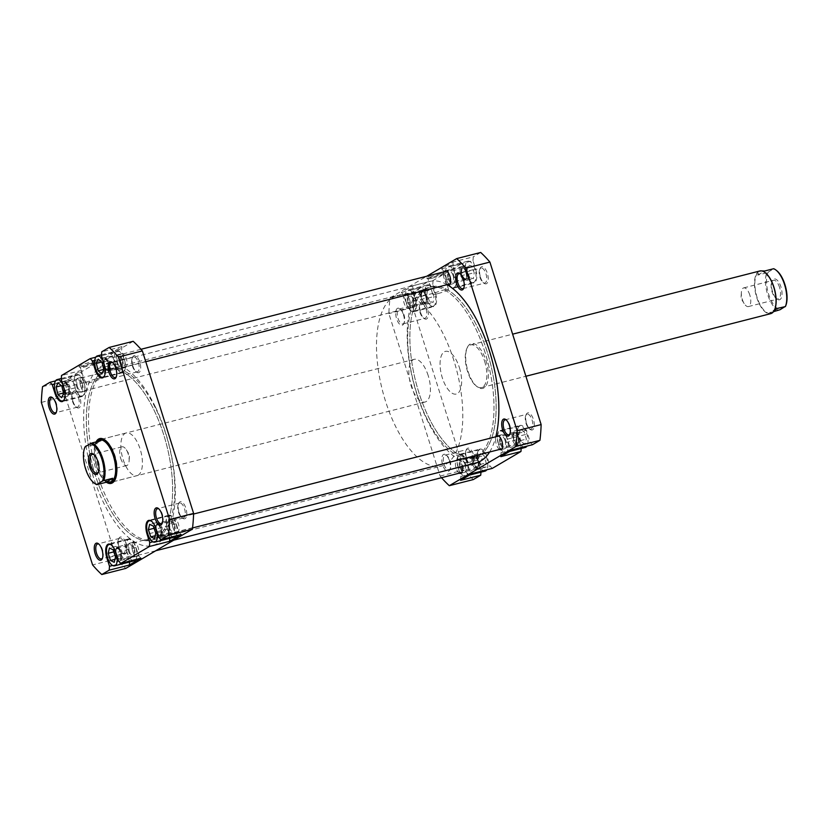 <?xml version="1.0" encoding="UTF-8"?>
<svg xmlns="http://www.w3.org/2000/svg" width="827" height="827" viewBox="0 0 827 827"><rect width="100%" height="100%" fill="white"/><g stroke="black" fill="none" stroke-linecap="round" stroke-linejoin="round"><path stroke-width="0.62" stroke-dasharray="4.13 3.1" d="M161.565 533.26A5.841 2.543 -104.3 0 0 159.869 525.827A5.841 2.543 -104.3 0 0 156.324 525.114A5.841 2.543 -104.3 0 0 156.014 526.241A5.841 2.543 -104.3 0 0 158.856 535.007A5.841 2.543 -104.3 0 0 161.565 533.26M156.313 525.61A6.606 2.884 75.7 0 1 156.675 524.328A6.606 2.884 75.7 0 1 157.823 523.181A6.606 2.884 75.7 0 1 161.399 526.448A6.606 2.884 75.7 0 1 162.599 533.56A6.606 2.884 75.7 0 1 161.089 535.989A6.606 2.884 75.7 0 1 159.528 535.524A6.606 2.884 75.7 0 1 156.313 525.61M513.143 434.95A5.841 2.543 75.7 0 1 515.852 433.203A5.841 2.543 75.7 0 1 518.694 441.969A5.841 2.543 75.7 0 1 518.374 443.096A5.841 2.543 75.7 0 1 514.828 442.383A5.841 2.543 75.7 0 1 513.143 434.95M518.384 442.6A6.606 2.884 -104.3 0 0 515.169 432.686A6.606 2.884 -104.3 0 0 513.608 432.232A6.606 2.884 -104.3 0 0 512.099 434.661A6.606 2.884 -104.3 0 0 513.298 441.763A6.606 2.884 -104.3 0 0 516.875 445.029A6.606 2.884 -104.3 0 0 518.033 443.882A6.606 2.884 -104.3 0 0 518.384 442.6M778.548 310.383A21.75 9.5 75.7 0 1 767.652 294.526A21.75 9.5 75.7 0 1 766.701 272.817L768.18 272.166A20.985 9.159 -104.3 0 0 768.624 294.174A20.985 9.159 -104.3 0 0 780.026 309.732M459.409 367.653A22.029 9.614 75.7 0 1 456.308 394.045A22.029 9.614 75.7 0 1 442.29 377.743A22.029 9.614 75.7 0 1 445.391 351.361A22.029 9.614 75.7 0 1 459.409 367.653A22.029 9.614 -104.3 0 0 445.391 351.361A22.029 9.614 -104.3 0 0 442.29 377.743A22.029 9.614 -104.3 0 0 456.308 394.045A22.029 9.614 -104.3 0 0 459.409 367.653M759.796 270.987A22.029 9.614 -104.3 0 0 756.695 297.369A22.029 9.614 -104.3 0 0 770.712 313.66M765.13 272.6A21.75 9.5 -104.3 0 0 760.106 271.184A21.75 9.5 -104.3 0 0 759 271.649L761.688 270.925M766.701 272.817L757.78 275.091L759 271.649A21.75 9.5 -104.3 0 0 757.046 297.244A21.75 9.5 -104.3 0 0 770.888 313.34A21.75 9.5 -104.3 0 0 771.994 312.875A21.75 9.5 -104.3 0 0 774.61 309.691M772.604 291.838A10.741 4.683 75.7 0 1 772.253 280.849A10.741 4.683 75.7 0 1 780.946 286.917A10.741 4.683 75.7 0 1 781.525 297.348A10.741 4.683 75.7 0 1 776.894 299.043A10.741 4.683 75.7 0 1 772.604 291.838M779.561 287.414A9.635 4.207 -104.3 0 0 773.431 280.291A9.635 4.207 -104.3 0 0 771.756 281.966A9.635 4.207 -104.3 0 0 772.077 291.828A9.635 4.207 -104.3 0 0 775.922 298.289A9.635 4.207 -104.3 0 0 778.207 298.96A9.635 4.207 -104.3 0 0 779.561 287.414M749.8 295.022A9.635 4.207 -104.3 0 0 743.669 287.899A9.635 4.207 -104.3 0 0 741.354 292.562A9.635 4.207 -104.3 0 0 742.315 299.436A9.635 4.207 -104.3 0 0 744.176 303.581A9.635 4.207 -104.3 0 0 748.445 306.569A9.635 4.207 -104.3 0 0 749.8 295.022M94.64 483.392A21.75 9.5 75.7 0 1 85.936 468.806A21.75 9.5 75.7 0 1 84.985 447.087L93.916 444.802L100.873 440.708M428.2 375.634A22.029 9.614 -104.3 0 0 414.193 359.332A22.029 9.614 -104.3 0 0 411.091 385.713A22.029 9.614 -104.3 0 0 425.099 402.015A22.029 9.614 -104.3 0 0 428.2 375.634M97.235 441.411A22.029 9.614 -104.3 0 0 95.953 443.541A22.029 9.614 -104.3 0 0 96.676 466.087A22.029 9.614 -104.3 0 0 105.484 480.869A22.029 9.614 -104.3 0 0 108.802 482.451M485.077 352.54A88.107 38.466 -104.3 0 0 429.027 287.331A88.107 38.466 -104.3 0 0 416.622 392.856A88.107 38.466 -104.3 0 0 472.672 458.065A88.107 38.466 -104.3 0 0 485.077 352.54A88.107 38.466 -104.3 0 0 429.027 287.331A88.107 38.466 -104.3 0 0 416.622 392.856A88.107 38.466 -104.3 0 0 472.672 458.065A88.107 38.466 -104.3 0 0 485.077 352.54M453.878 360.51A88.107 38.466 -104.3 0 0 397.828 295.311A88.107 38.466 -104.3 0 0 385.413 400.837A88.107 38.466 -104.3 0 0 441.473 466.035A88.107 38.466 -104.3 0 0 453.878 360.51M99.529 440.057A21.75 9.5 -104.3 0 0 98.496 440.502A21.75 9.5 -104.3 0 0 95.829 443.82A21.75 9.5 -104.3 0 0 96.552 466.087A21.75 9.5 -104.3 0 0 105.246 480.683A21.75 9.5 -104.3 0 0 110.322 482.203M98.485 471.917A9.635 4.207 -104.3 0 0 98.744 471.411A9.635 4.207 -104.3 0 0 98.423 461.549A9.635 4.207 -104.3 0 0 94.567 455.077A9.635 4.207 -104.3 0 0 94.092 454.757M120.69 458.344A9.635 4.207 -104.3 0 0 126.82 465.477A9.635 4.207 -104.3 0 0 129.136 460.804A9.635 4.207 -104.3 0 0 128.185 453.94A9.635 4.207 -104.3 0 0 126.324 449.795A9.635 4.207 -104.3 0 0 122.055 446.807A9.635 4.207 -104.3 0 0 120.69 458.344M93.916 444.802L96.862 441.732M768.18 272.166L773.658 268.713M776.543 270.501A20.985 9.159 -104.3 0 0 773.524 269.023M757.78 275.091L764.727 270.998M776.574 308.574L769.627 312.668L773.627 311.645M773.255 311.965L771.033 313.299L769.627 312.668M525.362 447.407A11.009 4.807 75.7 0 1 518.353 439.261A11.009 4.807 75.7 0 1 519.904 426.07A11.009 4.807 75.7 0 1 526.913 434.216A11.009 4.807 75.7 0 1 526.954 446.115M498.681 444.295A11.009 4.807 75.7 0 1 500.232 431.105A11.009 4.807 75.7 0 1 507.23 439.251A11.009 4.807 75.7 0 1 505.679 452.441A11.009 4.807 75.7 0 1 498.681 444.295M485.139 471.101A11.009 4.807 75.7 0 1 478.14 462.955A11.009 4.807 75.7 0 1 479.691 449.764A11.009 4.807 75.7 0 1 486.69 457.91A11.009 4.807 75.7 0 1 486.731 469.808M458.458 467.979A11.009 4.807 75.7 0 1 460.008 454.788A11.009 4.807 75.7 0 1 467.017 462.944A11.009 4.807 75.7 0 1 465.467 476.135A11.009 4.807 75.7 0 1 458.458 467.979M426.143 298.051A11.009 4.807 75.7 0 1 427.693 284.86A11.009 4.807 75.7 0 1 434.702 293.006A11.009 4.807 75.7 0 1 433.152 306.197A11.009 4.807 75.7 0 1 426.143 298.051M406.46 303.075A11.009 4.807 75.7 0 1 408.011 289.884A11.009 4.807 75.7 0 1 415.02 298.04A11.009 4.807 75.7 0 1 413.469 311.231A11.009 4.807 75.7 0 1 406.46 303.075M466.366 274.357A11.009 4.807 75.7 0 1 467.917 261.167A11.009 4.807 75.7 0 1 474.925 269.313A11.009 4.807 75.7 0 1 473.375 282.503A11.009 4.807 75.7 0 1 466.366 274.357M446.683 279.392A11.009 4.807 75.7 0 1 448.234 266.201A11.009 4.807 75.7 0 1 455.243 274.347A11.009 4.807 75.7 0 1 453.692 287.538A11.009 4.807 75.7 0 1 446.683 279.392M480.497 277.324A8.808 3.846 -104.3 0 0 484.022 283.237A8.808 3.846 -104.3 0 0 487.816 281.852A8.808 3.846 -104.3 0 0 487.351 273.292A8.808 3.846 -104.3 0 0 480.208 268.31A8.808 3.846 -104.3 0 0 480.497 277.324M485.956 273.789A7.712 3.37 75.7 0 1 484.87 283.03A7.712 3.37 75.7 0 1 483.051 282.493A7.712 3.37 75.7 0 1 479.97 277.324A7.712 3.37 75.7 0 1 479.712 269.426A7.712 3.37 75.7 0 1 481.056 268.093A7.712 3.37 75.7 0 1 485.956 273.789M420.602 312.606A8.808 3.846 -104.3 0 0 424.127 318.519A8.808 3.846 -104.3 0 0 427.921 317.134A8.808 3.846 -104.3 0 0 427.445 308.574A8.808 3.846 -104.3 0 0 420.302 303.592A8.808 3.846 -104.3 0 0 420.602 312.606M426.06 309.081A7.712 3.37 75.7 0 1 424.975 318.312A7.712 3.37 75.7 0 1 423.145 317.775A7.712 3.37 75.7 0 1 420.064 312.606A7.712 3.37 75.7 0 1 419.806 304.718A7.712 3.37 75.7 0 1 421.15 303.375A7.712 3.37 75.7 0 1 426.06 309.081M466.666 458.727A8.808 3.846 -104.3 0 0 470.191 464.64A8.808 3.846 -104.3 0 0 473.985 463.244A8.808 3.846 -104.3 0 0 473.52 454.695A8.808 3.846 -104.3 0 0 466.376 449.712A8.808 3.846 -104.3 0 0 466.666 458.727M472.124 455.191A7.712 3.37 75.7 0 1 471.039 464.423A7.712 3.37 75.7 0 1 469.219 463.895A7.712 3.37 75.7 0 1 466.139 458.716A7.712 3.37 75.7 0 1 465.88 450.829A7.712 3.37 75.7 0 1 467.224 449.485A7.712 3.37 75.7 0 1 472.124 455.191M526.572 423.445A8.808 3.846 -104.3 0 0 530.097 429.358A8.808 3.846 -104.3 0 0 533.891 427.962A8.808 3.846 -104.3 0 0 533.415 419.413A8.808 3.846 -104.3 0 0 526.282 414.42A8.808 3.846 -104.3 0 0 526.572 423.445M532.03 419.909A7.712 3.37 75.7 0 1 530.944 429.141A7.712 3.37 75.7 0 1 529.125 428.613A7.712 3.37 75.7 0 1 526.044 423.434A7.712 3.37 75.7 0 1 525.786 415.547A7.712 3.37 75.7 0 1 527.13 414.203A7.712 3.37 75.7 0 1 532.03 419.909M463.875 287.827A7.712 3.37 -104.3 0 0 464.133 287.331A7.712 3.37 -104.3 0 0 463.875 279.433A7.712 3.37 -104.3 0 0 460.794 274.264A7.712 3.37 -104.3 0 0 460.329 273.964M403.442 314.715A8.808 3.846 75.7 0 1 403.741 323.729A8.808 3.846 75.7 0 1 396.598 318.746A8.808 3.846 75.7 0 1 396.123 310.197A8.808 3.846 75.7 0 1 399.917 308.802A8.808 3.846 75.7 0 1 403.442 314.715M397.983 318.25A7.712 3.37 -104.3 0 0 402.894 323.957A7.712 3.37 -104.3 0 0 404.238 322.613A7.712 3.37 -104.3 0 0 403.979 314.725A7.712 3.37 -104.3 0 0 400.899 309.546A7.712 3.37 -104.3 0 0 399.069 309.019A7.712 3.37 -104.3 0 0 397.983 318.25M509.939 433.937A7.712 3.37 -104.3 0 0 510.207 433.441A7.712 3.37 -104.3 0 0 509.949 425.554A7.712 3.37 -104.3 0 0 506.868 420.385A7.712 3.37 -104.3 0 0 506.393 420.075M449.516 460.825A8.808 3.846 75.7 0 1 449.805 469.85A8.808 3.846 75.7 0 1 442.672 464.867A8.808 3.846 75.7 0 1 442.197 456.308A8.808 3.846 75.7 0 1 445.991 454.922A8.808 3.846 75.7 0 1 449.516 460.825M444.058 464.36A7.712 3.37 -104.3 0 0 448.958 470.067A7.712 3.37 -104.3 0 0 450.301 468.723A7.712 3.37 -104.3 0 0 450.043 460.835A7.712 3.37 -104.3 0 0 446.962 455.667A7.712 3.37 -104.3 0 0 445.143 455.129A7.712 3.37 -104.3 0 0 444.058 464.36M468.02 371.302A23.125 10.1 -104.3 0 0 477.272 386.819A23.125 10.1 -104.3 0 0 487.237 383.17A23.125 10.1 -104.3 0 0 485.997 360.717A23.125 10.1 -104.3 0 0 467.255 347.629A23.125 10.1 -104.3 0 0 468.02 371.302M484.601 361.213A22.029 9.614 75.7 0 1 481.5 387.594A22.029 9.614 75.7 0 1 476.3 386.075A22.029 9.614 75.7 0 1 467.493 371.292A22.029 9.614 75.7 0 1 466.759 348.746A22.029 9.614 75.7 0 1 470.594 344.911A22.029 9.614 75.7 0 1 484.601 361.213M439.013 273.013A9.335 1.054 162.5 0 0 429.999 275.949A9.335 1.054 162.5 0 0 426.587 278.048A9.335 1.054 162.5 0 0 431.766 277.283A9.335 1.054 162.5 0 0 444.275 272.476A9.335 1.054 162.5 0 0 439.013 273.013M432.521 278.079A8.229 0.93 -17.5 0 1 427.952 278.751A8.229 0.93 -17.5 0 1 427.869 278.668A8.229 0.93 -17.5 0 1 438.92 274.306A8.229 0.93 -17.5 0 1 443.572 273.716A8.229 0.93 -17.5 0 1 443.551 273.83A8.229 0.93 -17.5 0 1 432.521 278.079M437.462 293.73A8.229 0.93 -17.5 0 1 432.8 294.319A8.229 0.93 -17.5 0 1 443.851 289.967A8.229 0.93 -17.5 0 1 448.513 289.367A8.229 0.93 -17.5 0 1 437.462 293.73M487.237 351.982A88.107 38.466 -104.3 0 0 431.187 286.783A88.107 38.466 -104.3 0 0 418.782 392.308A88.107 38.466 -104.3 0 0 474.832 457.507A88.107 38.466 -104.3 0 0 487.237 351.982M407.959 302.196A7.164 3.122 -104.3 0 0 412.518 307.499A7.164 3.122 -104.3 0 0 413.521 298.919A7.164 3.122 -104.3 0 0 408.972 293.626A7.164 3.122 -104.3 0 0 407.959 302.196M409.685 299.901A7.164 3.122 75.7 0 1 408.672 308.481A7.164 3.122 75.7 0 1 404.124 303.178A7.164 3.122 75.7 0 1 405.127 294.608A7.164 3.122 75.7 0 1 409.685 299.901M448.182 278.503A7.164 3.122 -104.3 0 0 452.731 283.806A7.164 3.122 -104.3 0 0 453.744 275.226A7.164 3.122 -104.3 0 0 449.185 269.933A7.164 3.122 -104.3 0 0 448.182 278.503M447.593 284.55A7.164 3.122 75.7 0 1 444.337 279.485A7.164 3.122 75.7 0 1 444.316 271.742M500.17 443.406A7.164 3.122 -104.3 0 0 504.728 448.71A7.164 3.122 -104.3 0 0 505.731 440.129A7.164 3.122 -104.3 0 0 501.183 434.837A7.164 3.122 -104.3 0 0 500.17 443.406M499.591 449.454A7.164 3.122 75.7 0 1 496.334 444.388A7.164 3.122 75.7 0 1 496.314 436.646M459.957 467.1A7.164 3.122 -104.3 0 0 464.505 472.393A7.164 3.122 -104.3 0 0 465.518 463.823A7.164 3.122 -104.3 0 0 460.959 458.52A7.164 3.122 -104.3 0 0 459.957 467.1M459.367 473.147A7.164 3.122 75.7 0 1 456.111 468.082A7.164 3.122 75.7 0 1 457.124 459.502A7.164 3.122 75.7 0 1 461.673 464.805A7.164 3.122 75.7 0 1 462.097 466.449M453.103 275.608A5.51 2.409 75.7 0 1 452.328 282.203A5.51 2.409 75.7 0 1 448.823 278.13A5.51 2.409 75.7 0 1 449.599 271.535A5.51 2.409 75.7 0 1 453.103 275.608M466.542 272.176A5.51 2.409 75.7 0 1 465.766 278.771A5.51 2.409 75.7 0 1 462.262 274.688A5.51 2.409 75.7 0 1 463.037 268.093A5.51 2.409 75.7 0 1 466.542 272.176M412.88 299.302A5.51 2.409 75.7 0 1 412.104 305.897A5.51 2.409 75.7 0 1 408.6 301.824A5.51 2.409 75.7 0 1 409.375 295.229A5.51 2.409 75.7 0 1 412.88 299.302M426.318 295.859A5.51 2.409 75.7 0 1 425.543 302.455A5.51 2.409 75.7 0 1 422.039 298.382A5.51 2.409 75.7 0 1 422.814 291.786A5.51 2.409 75.7 0 1 426.318 295.859M464.877 464.205A5.51 2.409 75.7 0 1 464.102 470.801A5.51 2.409 75.7 0 1 460.598 466.717A5.51 2.409 75.7 0 1 461.373 460.122A5.51 2.409 75.7 0 1 464.877 464.205M478.316 460.763A5.51 2.409 75.7 0 1 477.541 467.358A5.51 2.409 75.7 0 1 474.036 463.285A5.51 2.409 75.7 0 1 474.812 456.69A5.51 2.409 75.7 0 1 478.316 460.763M505.09 440.512A5.51 2.409 75.7 0 1 504.315 447.107A5.51 2.409 75.7 0 1 500.811 443.034A5.51 2.409 75.7 0 1 501.586 436.439A5.51 2.409 75.7 0 1 505.09 440.512M518.539 437.07A5.51 2.409 75.7 0 1 517.764 443.675A5.51 2.409 75.7 0 1 514.26 439.592A5.51 2.409 75.7 0 1 515.035 432.997A5.51 2.409 75.7 0 1 518.539 437.07M500.8 456.649L501.09 452.762L498.464 444.419A11.568 5.045 75.7 0 1 500.087 430.567A11.568 5.045 75.7 0 1 507.447 439.127L510.083 447.469L512.347 449.847M460.577 480.342L460.877 476.455L458.241 468.103A11.568 5.045 75.7 0 1 459.874 454.261A11.568 5.045 75.7 0 1 467.224 462.81L469.86 471.163L472.134 473.54M415.237 297.916A11.568 5.045 75.7 0 1 413.603 311.758A11.568 5.045 75.7 0 1 406.243 303.209L403.617 294.857L401.343 292.479L412.9 285.677L412.601 289.564L415.237 297.916L435.395 292.758A11.568 5.045 75.7 0 1 433.762 306.61A11.568 5.045 75.7 0 1 426.412 298.051L423.775 289.698L403.617 294.857M455.45 274.223A11.568 5.045 75.7 0 1 453.827 288.075A11.568 5.045 75.7 0 1 446.466 279.516L443.841 271.163L441.566 268.796L453.113 261.983L452.824 265.87L455.45 274.223L475.618 269.064A11.568 5.045 75.7 0 1 473.985 282.917A11.568 5.045 75.7 0 1 466.624 274.357L463.999 266.015L443.841 271.163M532.516 444.699L530.241 442.321L510.083 447.469M501.09 452.762L521.258 447.614L518.622 439.261A11.568 5.045 75.7 0 1 520.255 425.409A11.568 5.045 75.7 0 1 527.605 433.968L530.241 442.321M521.258 447.614L521.186 448.482M492.292 468.382L490.018 466.014L469.86 471.163M460.877 476.455L481.035 471.307L478.399 462.955A11.568 5.045 75.7 0 1 480.032 449.102A11.568 5.045 75.7 0 1 487.392 457.662L490.018 466.014M481.035 471.307L480.973 472.165M473.313 479.567A131.059 57.208 75.7 0 1 464.123 469.943L412.88 307.437A131.059 57.208 75.7 0 1 414.079 291.704L421.501 287.331L423.775 289.698M412.601 289.564L432.759 284.405L435.395 292.758M432.759 284.405L433.059 280.518L412.9 285.677M441.566 268.796L461.724 263.637L433.059 280.518M461.724 263.637L463.999 266.015M452.824 265.87L472.982 260.722L475.618 269.064M472.982 260.722L473.282 256.835L453.113 261.983M480.704 252.462L473.282 256.835M441.515 477.706A131.059 57.208 75.7 0 1 440.119 476.083L388.876 313.578A131.059 57.208 75.7 0 1 390.075 297.834L426.753 276.239M401.343 292.479L421.501 287.331M390.075 297.834L414.079 291.704M440.119 476.083L464.123 469.943M412.88 307.437L388.876 313.578M469.808 277.789L467.069 270.956L467.896 265.002L471.473 265.88L474.212 272.724L473.385 278.678L469.808 277.789L463.575 279.392L460.825 272.548L467.069 270.956M429.533 301.4L426.825 294.515L427.724 288.644L431.312 289.646L434.01 296.542L433.121 302.413L429.533 301.4L423.29 303.002L420.592 296.118L426.825 294.515M480.818 465.281L478.688 457.962L480.291 453.124L484.012 455.584L486.142 462.893L484.539 467.741L480.818 465.281L474.574 466.873L472.444 459.564L478.688 457.962M521.082 441.67L518.911 434.382L520.462 429.451L524.184 431.808L526.354 439.096L524.804 444.027L521.082 441.67L514.849 443.262L512.668 435.974L518.911 434.382M460.825 272.548L461.662 266.594L465.229 267.472L467.979 274.316L467.141 280.27L463.575 279.392M467.141 280.27L473.385 278.678M467.979 274.316L474.212 272.724M465.229 267.472L471.473 265.88M461.662 266.594L467.896 265.002M420.592 296.118L421.481 290.236L425.078 291.249L427.776 298.133L426.877 304.016L423.29 303.002M426.877 304.016L433.121 302.413M427.776 298.133L434.01 296.542M425.078 291.249L431.312 289.646M421.481 290.236L427.724 288.644M472.444 459.564L474.047 454.716L477.779 457.176L479.898 464.485L478.295 469.333L474.574 466.873M478.295 469.333L484.539 467.741M479.898 464.485L486.142 462.893M477.779 457.176L484.012 455.584M474.047 454.716L480.291 453.124M512.668 435.974L514.218 431.043L517.95 433.4L520.121 440.698L518.57 445.619L514.849 443.262M518.57 445.619L524.804 444.027M520.121 440.698L526.354 439.096M517.95 433.4L524.184 431.808M514.218 431.043L520.462 429.451M428.686 417.325A88.107 38.466 -104.3 0 0 474.832 457.507A88.107 38.466 -104.3 0 0 477.324 326.965A88.107 38.466 -104.3 0 0 431.187 286.783A88.107 38.466 -104.3 0 0 428.686 417.325M105.163 500.035A88.107 38.466 -104.3 0 0 151.3 540.217A88.107 38.466 -104.3 0 0 153.801 409.675A88.107 38.466 -104.3 0 0 107.655 369.493A88.107 38.466 -104.3 0 0 105.163 500.035M155.321 406.843A93.616 40.864 -104.3 0 0 106.29 364.149A93.616 40.864 -104.3 0 0 103.644 502.857A93.616 40.864 -104.3 0 0 152.664 545.551A93.616 40.864 -104.3 0 0 155.321 406.843M447.097 284.674A93.616 40.864 -104.3 0 0 429.823 281.449A93.616 40.864 -104.3 0 0 427.166 420.157A93.616 40.864 -104.3 0 0 476.197 462.851M489.625 451.997A93.616 40.864 -104.3 0 0 495.818 436.78M116.948 556.106A11.009 4.807 -104.3 0 0 116.121 552.643A11.009 4.807 -104.3 0 0 111.48 545.076M135.845 559.507A11.009 4.807 -104.3 0 0 135.804 547.608A11.009 4.807 -104.3 0 0 128.795 539.462A11.009 4.807 -104.3 0 0 127.244 552.653A11.009 4.807 -104.3 0 0 134.253 560.799M157.171 532.412A11.009 4.807 -104.3 0 0 156.344 528.949A11.009 4.807 -104.3 0 0 151.703 521.392M176.068 535.813A11.009 4.807 -104.3 0 0 176.027 523.925A11.009 4.807 -104.3 0 0 169.018 515.769A11.009 4.807 -104.3 0 0 167.468 528.96A11.009 4.807 -104.3 0 0 174.476 537.116M104.595 375.592A11.009 4.807 -104.3 0 0 104.347 364.045A11.009 4.807 -104.3 0 0 103.075 360.851M124.029 359.021A11.009 4.807 -104.3 0 0 117.02 350.865A11.009 4.807 -104.3 0 0 115.47 364.056A11.009 4.807 -104.3 0 0 122.479 372.212A11.009 4.807 -104.3 0 0 124.029 359.021M64.372 399.286A11.009 4.807 -104.3 0 0 64.134 387.739A11.009 4.807 -104.3 0 0 62.852 384.545M83.806 382.705A11.009 4.807 -104.3 0 0 76.808 374.559A11.009 4.807 -104.3 0 0 75.257 387.749A11.009 4.807 -104.3 0 0 82.255 395.895A11.009 4.807 -104.3 0 0 83.806 382.705M56.443 411.949A7.712 3.37 -104.3 0 0 56.701 411.453A7.712 3.37 -104.3 0 0 56.443 403.566A7.712 3.37 -104.3 0 0 53.362 398.387A7.712 3.37 -104.3 0 0 52.897 398.087M116.338 376.667A7.712 3.37 -104.3 0 0 116.607 376.171A7.712 3.37 -104.3 0 0 116.349 368.284A7.712 3.37 -104.3 0 0 113.268 363.105A7.712 3.37 -104.3 0 0 112.792 362.805M162.412 522.778A7.712 3.37 -104.3 0 0 162.681 522.282A7.712 3.37 -104.3 0 0 162.423 514.394A7.712 3.37 -104.3 0 0 159.332 509.225A7.712 3.37 -104.3 0 0 158.867 508.915M102.507 558.06A7.712 3.37 -104.3 0 0 102.775 557.574A7.712 3.37 -104.3 0 0 102.517 549.676A7.712 3.37 -104.3 0 0 99.436 544.507A7.712 3.37 -104.3 0 0 98.961 544.197M73.065 401.457A8.808 3.846 -104.3 0 0 76.591 407.36A8.808 3.846 -104.3 0 0 80.384 405.974A8.808 3.846 -104.3 0 0 79.919 397.425A8.808 3.846 -104.3 0 0 72.776 392.432A8.808 3.846 -104.3 0 0 73.065 401.457M78.524 397.921A7.712 3.37 75.7 0 1 77.438 407.153A7.712 3.37 75.7 0 1 75.619 406.615A7.712 3.37 75.7 0 1 72.538 401.446A7.712 3.37 75.7 0 1 72.28 393.559A7.712 3.37 75.7 0 1 73.624 392.215A7.712 3.37 75.7 0 1 78.524 397.921M132.971 366.175A8.808 3.846 -104.3 0 0 136.496 372.078A8.808 3.846 -104.3 0 0 140.29 370.692A8.808 3.846 -104.3 0 0 139.815 362.133A8.808 3.846 -104.3 0 0 132.682 357.15A8.808 3.846 -104.3 0 0 132.971 366.175M138.429 362.639A7.712 3.37 75.7 0 1 137.344 371.871A7.712 3.37 75.7 0 1 135.525 371.333A7.712 3.37 75.7 0 1 132.444 366.165A7.712 3.37 75.7 0 1 132.186 358.277A7.712 3.37 75.7 0 1 133.529 356.933A7.712 3.37 75.7 0 1 138.429 362.639M119.14 547.567A8.808 3.846 -104.3 0 0 122.665 553.48A8.808 3.846 -104.3 0 0 126.459 552.085A8.808 3.846 -104.3 0 0 125.983 543.535A8.808 3.846 -104.3 0 0 118.85 538.553A8.808 3.846 -104.3 0 0 119.14 547.567M124.598 544.032A7.712 3.37 75.7 0 1 123.512 553.263A7.712 3.37 75.7 0 1 121.693 552.736A7.712 3.37 75.7 0 1 118.602 547.567A7.712 3.37 75.7 0 1 118.354 539.669A7.712 3.37 75.7 0 1 119.698 538.325A7.712 3.37 75.7 0 1 124.598 544.032M179.045 512.285A8.808 3.846 -104.3 0 0 182.571 518.198A8.808 3.846 -104.3 0 0 186.364 516.803A8.808 3.846 -104.3 0 0 185.889 508.254A8.808 3.846 -104.3 0 0 178.746 503.271A8.808 3.846 -104.3 0 0 179.045 512.285M184.504 508.75A7.712 3.37 75.7 0 1 183.418 517.981A7.712 3.37 75.7 0 1 181.589 517.454A7.712 3.37 75.7 0 1 178.508 512.275A7.712 3.37 75.7 0 1 178.25 504.387A7.712 3.37 75.7 0 1 179.593 503.043A7.712 3.37 75.7 0 1 184.504 508.75M106.704 482.451A23.125 10.1 75.7 0 1 96.49 466.283A23.125 10.1 75.7 0 1 96.046 441.938M414.193 359.332L100.987 439.406A22.029 9.614 -104.3 0 0 97.875 465.787A22.029 9.614 -104.3 0 0 111.893 482.089L137.096 475.639A22.029 9.614 75.7 0 1 123.078 459.347A22.029 9.614 75.7 0 1 126.18 432.955A22.029 9.614 75.7 0 1 140.197 449.257A22.029 9.614 75.7 0 1 137.096 475.639M115.47 478.781A22.029 9.614 -104.3 0 0 115.728 478.254A22.029 9.614 -104.3 0 0 114.994 455.708A22.029 9.614 -104.3 0 0 106.187 440.925A22.029 9.614 -104.3 0 0 105.711 440.574M84.24 366.123A9.335 1.054 162.5 0 0 96.738 361.316A9.335 1.054 162.5 0 0 91.487 361.854A9.335 1.054 162.5 0 0 82.473 364.79A9.335 1.054 162.5 0 0 79.051 366.888A9.335 1.054 162.5 0 0 84.24 366.123M91.394 363.146A8.229 0.93 -17.5 0 1 96.046 362.557A8.229 0.93 -17.5 0 1 96.025 362.671A8.229 0.93 -17.5 0 1 84.995 366.919A8.229 0.93 -17.5 0 1 80.426 367.591A8.229 0.93 -17.5 0 1 80.343 367.508A8.229 0.93 -17.5 0 1 91.394 363.146M96.325 378.807A8.229 0.93 -17.5 0 1 100.977 378.218A8.229 0.93 -17.5 0 1 89.926 382.57A8.229 0.93 -17.5 0 1 85.274 383.159A8.229 0.93 -17.5 0 1 96.325 378.807M95.25 475.018A88.107 38.466 75.7 0 1 107.655 369.493A88.107 38.466 75.7 0 1 163.705 434.692A88.107 38.466 75.7 0 1 151.3 540.217A88.107 38.466 75.7 0 1 95.25 475.018M97.41 474.46A88.107 38.466 75.7 0 1 109.815 368.935A88.107 38.466 75.7 0 1 165.865 434.144A88.107 38.466 75.7 0 1 153.46 539.669A88.107 38.466 75.7 0 1 97.41 474.46M122.53 359.9A7.164 3.122 75.7 0 1 121.528 368.48A7.164 3.122 75.7 0 1 116.969 363.177A7.164 3.122 75.7 0 1 117.982 354.607A7.164 3.122 75.7 0 1 122.53 359.9M120.814 362.195A7.164 3.122 -104.3 0 0 125.363 367.498A7.164 3.122 -104.3 0 0 126.376 358.918A7.164 3.122 -104.3 0 0 121.817 353.625A7.164 3.122 -104.3 0 0 120.814 362.195M82.318 383.594A7.164 3.122 75.7 0 1 81.304 392.163A7.164 3.122 75.7 0 1 76.746 386.871A7.164 3.122 75.7 0 1 77.759 378.29A7.164 3.122 75.7 0 1 82.318 383.594M80.591 385.889A7.164 3.122 -104.3 0 0 85.15 391.181A7.164 3.122 -104.3 0 0 86.153 382.612A7.164 3.122 -104.3 0 0 81.594 377.308A7.164 3.122 -104.3 0 0 80.591 385.889M134.305 548.497A7.164 3.122 75.7 0 1 133.302 557.067A7.164 3.122 75.7 0 1 128.743 551.774A7.164 3.122 75.7 0 1 129.756 543.194A7.164 3.122 75.7 0 1 134.305 548.497M132.589 550.792A7.164 3.122 -104.3 0 0 137.137 556.085A7.164 3.122 -104.3 0 0 138.15 547.515A7.164 3.122 -104.3 0 0 133.592 542.212A7.164 3.122 -104.3 0 0 132.589 550.792M174.528 524.804A7.164 3.122 75.7 0 1 173.515 533.374A7.164 3.122 75.7 0 1 168.966 528.081A7.164 3.122 75.7 0 1 169.969 519.501A7.164 3.122 75.7 0 1 174.528 524.804M172.802 527.099A7.164 3.122 -104.3 0 0 177.36 532.392A7.164 3.122 -104.3 0 0 178.363 523.822A7.164 3.122 -104.3 0 0 173.815 518.519A7.164 3.122 -104.3 0 0 172.802 527.099M77.397 386.488A5.51 2.409 -104.3 0 0 80.891 390.561A5.51 2.409 -104.3 0 0 81.666 383.966A5.51 2.409 -104.3 0 0 78.172 379.893A5.51 2.409 -104.3 0 0 77.397 386.488M63.948 389.93A5.51 2.409 -104.3 0 0 67.452 394.003A5.51 2.409 -104.3 0 0 68.227 387.408A5.51 2.409 -104.3 0 0 64.723 383.325A5.51 2.409 -104.3 0 0 63.948 389.93M117.61 362.795A5.51 2.409 -104.3 0 0 121.114 366.878A5.51 2.409 -104.3 0 0 121.889 360.283A5.51 2.409 -104.3 0 0 118.385 356.199A5.51 2.409 -104.3 0 0 117.61 362.795M104.171 366.237A5.51 2.409 -104.3 0 0 107.675 370.31A5.51 2.409 -104.3 0 0 108.451 363.715A5.51 2.409 -104.3 0 0 104.946 359.642A5.51 2.409 -104.3 0 0 104.171 366.237M169.607 527.698A5.51 2.409 -104.3 0 0 173.112 531.771A5.51 2.409 -104.3 0 0 173.887 525.176A5.51 2.409 -104.3 0 0 170.383 521.103A5.51 2.409 -104.3 0 0 169.607 527.698M156.169 531.141A5.51 2.409 -104.3 0 0 159.673 535.214A5.51 2.409 -104.3 0 0 160.448 528.618A5.51 2.409 -104.3 0 0 156.944 524.545A5.51 2.409 -104.3 0 0 156.169 531.141M129.384 551.392A5.51 2.409 -104.3 0 0 132.889 555.465A5.51 2.409 -104.3 0 0 133.664 548.87A5.51 2.409 -104.3 0 0 130.159 544.797A5.51 2.409 -104.3 0 0 129.384 551.392M115.945 554.824A5.51 2.409 -104.3 0 0 119.45 558.907A5.51 2.409 -104.3 0 0 120.225 552.312A5.51 2.409 -104.3 0 0 116.721 548.229A5.51 2.409 -104.3 0 0 115.945 554.824M140.921 558.204L138.647 555.837L136.021 547.484A11.568 5.045 -104.3 0 0 128.661 538.925A11.568 5.045 -104.3 0 0 127.027 552.777L129.601 561.988M181.144 534.521L178.87 532.143L176.234 523.791A11.568 5.045 -104.3 0 0 168.884 515.242A11.568 5.045 -104.3 0 0 167.25 529.084L169.824 538.305M115.263 364.19A11.568 5.045 -104.3 0 0 122.613 372.739A11.568 5.045 -104.3 0 0 124.246 358.897L121.61 350.545L121.91 346.658L110.353 353.46L112.627 355.837L115.263 364.19L95.818 369.152M75.04 387.873A11.568 5.045 -104.3 0 0 82.4 396.433A11.568 5.045 -104.3 0 0 84.023 382.581L81.387 374.238L81.687 370.351L70.14 377.153L72.404 379.531L75.04 387.873L55.595 392.846M133.178 341.303L66.553 380.544A131.059 57.208 -104.3 0 0 65.354 396.278L116.586 558.794A131.059 57.208 -104.3 0 0 125.787 568.407M121.91 346.658L101.752 351.806M42.549 386.674L66.553 380.544M55.533 380.885L70.14 377.153M81.687 370.351L61.529 375.499M95.756 357.192L110.353 353.46M116.586 558.794L92.593 564.924M41.35 402.418L65.354 396.278M112.627 355.837L94.774 360.396M101.452 355.693L121.61 350.545M72.404 379.531L54.551 384.09M61.229 379.386L81.387 374.238M138.647 555.837L118.488 560.985M112.606 565.492L129.663 561.13M178.87 532.143L158.712 537.302M152.819 541.799L169.886 537.436M68.072 384.514L64.341 381.247L62.356 385.403L64.103 392.825L67.845 396.081L69.83 391.936L68.072 384.514L61.839 386.106M69.83 391.936L63.586 393.528M67.845 396.081L61.601 397.684M64.103 392.825L63.462 392.99M62.356 385.403L61.332 385.661M64.341 381.247L58.097 382.839M108.244 360.717L104.502 357.564L102.569 361.823L104.378 369.235L108.12 372.388L110.053 368.129L108.244 360.717L102 362.309M110.053 368.129L103.809 369.721M108.12 372.388L101.886 373.98M104.378 369.235L103.737 369.4M102.569 361.823L101.69 362.05M104.502 357.564L98.258 359.156M159.559 524.483L155.879 522.747L154.628 528.143L157.058 535.276L160.738 537.012L161.978 531.616L159.559 524.483L153.315 526.075M161.978 531.616L155.745 533.208M160.738 537.012L154.494 538.604M157.058 535.276L155.156 535.762M154.628 528.143L154.07 528.288M155.879 522.747L149.635 524.339M119.388 548.249L115.697 546.399L114.395 551.723L116.783 558.887L120.473 560.727L121.776 555.413L119.388 548.249L113.144 549.841M121.776 555.413L115.532 557.005M120.473 560.727L114.229 562.329M116.783 558.887L114.953 559.352M114.395 551.723L113.816 551.867M115.697 546.399L109.464 548.001M69.344 392.05A5.841 2.543 -104.3 0 0 67.659 384.617A5.841 2.543 -104.3 0 0 64.113 383.904A5.841 2.543 -104.3 0 0 63.793 385.031A5.841 2.543 -104.3 0 0 66.636 393.797A5.841 2.543 -104.3 0 0 69.344 392.05M64.103 384.4A6.606 2.884 75.7 0 1 64.454 383.118A6.606 2.884 75.7 0 1 65.602 381.971A6.606 2.884 75.7 0 1 69.189 385.237A6.606 2.884 75.7 0 1 70.388 392.339A6.606 2.884 75.7 0 1 68.879 394.768A6.606 2.884 75.7 0 1 67.318 394.314A6.606 2.884 75.7 0 1 64.103 384.4M420.922 293.74A5.841 2.543 75.7 0 1 423.631 291.993A5.841 2.543 75.7 0 1 426.474 300.759A5.841 2.543 75.7 0 1 426.163 301.886A5.841 2.543 75.7 0 1 422.618 301.173A5.841 2.543 75.7 0 1 420.922 293.74M426.174 301.39A6.606 2.884 -104.3 0 0 422.959 291.476A6.606 2.884 -104.3 0 0 421.388 291.011A6.606 2.884 -104.3 0 0 419.889 293.44A6.606 2.884 -104.3 0 0 421.088 300.552A6.606 2.884 -104.3 0 0 424.664 303.819A6.606 2.884 -104.3 0 0 425.812 302.672A6.606 2.884 -104.3 0 0 426.174 301.39M109.567 368.366A5.841 2.543 -104.3 0 0 107.882 360.923A5.841 2.543 -104.3 0 0 104.326 360.21A5.841 2.543 -104.3 0 0 104.016 361.347A5.841 2.543 -104.3 0 0 106.859 370.103A5.841 2.543 -104.3 0 0 109.567 368.366M104.326 360.706A6.606 2.884 75.7 0 1 104.678 359.425A6.606 2.884 75.7 0 1 105.825 358.277A6.606 2.884 75.7 0 1 109.412 361.544A6.606 2.884 75.7 0 1 110.601 368.656A6.606 2.884 75.7 0 1 109.102 371.085A6.606 2.884 75.7 0 1 107.541 370.63A6.606 2.884 75.7 0 1 104.326 360.706M461.146 270.047A5.841 2.543 75.7 0 1 463.854 268.299A5.841 2.543 75.7 0 1 466.697 277.066A5.841 2.543 75.7 0 1 466.387 278.192A5.841 2.543 75.7 0 1 462.831 277.479A5.841 2.543 75.7 0 1 461.146 270.047M466.387 277.696A6.606 2.884 -104.3 0 0 463.172 267.783A6.606 2.884 -104.3 0 0 461.611 267.328A6.606 2.884 -104.3 0 0 460.112 269.757A6.606 2.884 -104.3 0 0 461.311 276.869A6.606 2.884 -104.3 0 0 464.888 280.126A6.606 2.884 -104.3 0 0 466.035 278.978A6.606 2.884 -104.3 0 0 466.387 277.696M121.342 556.953A5.841 2.543 -104.3 0 0 119.657 549.521A5.841 2.543 -104.3 0 0 116.1 548.808A5.841 2.543 -104.3 0 0 115.79 549.934A5.841 2.543 -104.3 0 0 118.633 558.701A5.841 2.543 -104.3 0 0 121.342 556.953M116.1 549.304A6.606 2.884 75.7 0 1 116.452 548.022A6.606 2.884 75.7 0 1 117.599 546.874A6.606 2.884 75.7 0 1 121.176 550.131A6.606 2.884 75.7 0 1 122.375 557.243A6.606 2.884 75.7 0 1 120.876 559.672A6.606 2.884 75.7 0 1 119.315 559.217A6.606 2.884 75.7 0 1 116.1 549.304M472.92 458.634A5.841 2.543 75.7 0 1 475.628 456.897A5.841 2.543 75.7 0 1 478.471 465.653A5.841 2.543 75.7 0 1 478.161 466.79A5.841 2.543 75.7 0 1 474.605 466.077A5.841 2.543 75.7 0 1 472.92 458.634M478.161 466.294A6.606 2.884 -104.3 0 0 474.946 456.37A6.606 2.884 -104.3 0 0 473.385 455.915A6.606 2.884 -104.3 0 0 471.886 458.344A6.606 2.884 -104.3 0 0 473.075 465.456A6.606 2.884 -104.3 0 0 476.662 468.723A6.606 2.884 -104.3 0 0 477.81 467.575A6.606 2.884 -104.3 0 0 478.161 466.294M406.243 303.209L426.412 298.051M446.466 279.516L466.624 274.357M498.464 444.419L518.622 439.261M507.447 439.127L527.605 433.968M458.241 468.103L478.399 462.955M467.224 462.81L487.392 457.662M124.246 358.897L104.088 364.045M84.023 382.581L63.865 387.739M136.021 547.484L115.852 552.643M127.027 552.777L107.582 557.749M176.234 523.791L156.076 528.949M167.25 529.084L147.806 534.056M156.324 525.114L156.675 524.328M515.852 433.203L515.169 432.686M513.608 432.232L498.64 436.056M193.59 514.032L157.823 523.181M516.875 445.029L501.917 448.854M192.557 527.946L161.089 535.989M518.374 443.096L518.033 443.882M158.856 535.007L159.528 535.524M481.5 387.594L525.9 376.254M771.756 281.966L772.253 280.849M744.176 303.581L741.013 298.526L741.354 292.562M743.669 287.899L773.431 280.291M109.815 368.935L397.828 295.311M98.744 471.411L98.248 472.527M126.324 449.795L129.488 454.85L129.136 460.804M126.82 465.477L97.069 473.085M122.055 446.807L92.293 454.416M94.567 455.077L93.596 454.333M153.46 539.669L441.473 466.035M425.099 402.015L111.893 482.089M748.445 306.569L778.207 298.96M775.922 298.289L776.894 299.043M470.594 344.911L512.626 334.17M519.904 426.07L500.232 431.105M479.691 449.764L460.008 454.788M427.693 284.86L408.011 289.884M467.917 261.167L448.234 266.201M483.051 282.493L484.022 283.237M423.145 317.775L424.127 318.519M469.219 463.895L470.191 464.64M529.125 428.613L530.097 429.358M464.133 287.331L463.637 288.447M404.238 322.613L403.741 323.729M510.207 433.441L509.711 434.568M450.301 468.723L449.805 469.85M476.3 386.075L477.272 386.819M427.952 278.751L426.587 278.048M432.8 294.319L427.869 278.668M462.789 288.675L484.87 283.03M402.894 323.957L424.975 318.312M448.958 470.067L471.039 464.423M508.863 434.785L530.944 429.141M408.672 308.481L412.518 307.499M448.896 284.788L452.731 283.806M500.883 449.692L504.728 448.71M460.67 473.375L464.505 472.393M465.766 278.771L452.328 282.203M425.543 302.455L412.104 305.897M477.541 467.358L464.102 470.801M517.764 443.675L504.315 447.107M515.035 432.997L501.586 436.439M474.812 456.69L461.373 460.122M422.814 291.786L409.375 295.229M463.037 268.093L449.599 271.535M457.124 459.502L460.959 458.52M497.337 435.819L501.183 434.837M445.35 270.915L449.185 269.933M405.127 294.608L408.972 293.626M505.049 419.847L527.13 414.203M445.143 455.129L467.224 449.485M399.069 309.019L421.15 303.375M458.975 273.737L481.056 268.093M448.513 289.367L443.572 273.716M443.551 273.83L444.275 272.476M413.603 311.758L433.762 306.61M453.827 288.075L473.985 282.917M500.087 430.567L520.255 425.409M459.874 454.261L480.032 449.102M466.759 348.746L467.255 347.629M446.962 455.667L445.991 454.922M506.868 420.385L505.897 419.64M400.899 309.546L399.917 308.802M460.794 274.264L459.822 273.52M525.786 415.547L526.282 414.42M465.88 450.829L466.376 449.712M419.806 304.718L420.302 303.592M479.712 269.426L480.208 268.31M473.375 282.503L453.692 287.538M433.152 306.197L413.469 311.231M469.467 475.111L465.467 476.135M509.69 451.418L505.679 452.441M106.29 364.149L429.823 281.449M152.664 545.551L173.722 540.176M110.125 544.228L128.795 539.462M150.349 520.545L169.018 515.769M101.514 354.835L117.02 350.865M61.301 378.518L76.808 374.559M56.701 411.453L56.205 412.58M116.607 376.171L116.111 377.288M162.681 522.282L162.185 523.408M102.775 557.574L102.279 558.69M75.619 406.615L76.591 407.36M135.525 371.333L136.496 372.078M121.693 552.736L122.665 553.48M181.589 517.454L182.571 518.198M115.728 478.254L115.232 479.371M96.025 362.671L96.738 361.316M100.977 378.218L96.046 362.557M77.438 407.153L55.357 412.797M137.344 371.871L115.263 377.515M183.418 517.981L161.337 523.625M123.512 553.263L101.432 558.907M125.363 367.498L121.528 368.48M85.15 391.181L81.304 392.163M137.137 556.085L133.302 557.067M177.36 532.392L173.515 533.374M67.452 394.003L80.891 390.561M107.675 370.31L121.114 366.878M159.673 535.214L173.112 531.771M119.45 558.907L132.889 555.465M116.721 548.229L130.159 544.797M156.944 524.545L170.383 521.103M104.946 359.642L118.385 356.199M64.723 383.325L78.172 379.893M173.815 518.519L169.969 519.501M133.592 542.212L129.756 543.194M81.594 377.308L77.759 378.29M121.817 353.625L117.982 354.607M100.987 439.406L126.18 432.955M119.698 538.325L97.617 543.97M179.593 503.043L157.512 508.688M133.529 356.933L111.449 362.577M73.624 392.215L51.543 397.859M85.274 383.159L80.343 367.508M80.426 367.591L79.051 366.888M122.613 372.739L102.455 377.898M82.4 396.433L62.232 401.591M128.661 538.925L108.502 544.083M168.884 515.242L148.726 520.39M106.187 440.925L105.215 440.181M178.25 504.387L178.746 503.271M118.354 539.669L118.85 538.553M132.186 358.277L132.682 357.15M72.28 393.559L72.776 392.432M99.436 544.507L98.465 543.763M159.332 509.225L158.36 508.481M113.268 363.105L112.296 362.36M53.362 398.387L52.39 397.642M63.586 400.671L82.255 395.895M103.809 376.978L122.479 372.212M64.113 383.904L64.454 383.118M423.631 291.993L422.959 291.476M421.388 291.011L65.602 381.971M424.664 303.819L68.879 394.768M426.163 301.886L425.812 302.672M66.636 393.797L67.318 394.314M104.326 360.21L104.678 359.425M463.854 268.299L463.172 267.783M461.611 267.328L446.652 271.153M140.972 349.294L105.825 358.277M464.888 280.126L449.919 283.95M145.769 361.709L109.102 371.085M466.387 278.192L466.035 278.978M106.859 370.103L107.541 370.63M116.1 548.808L116.452 548.022M475.628 456.897L474.946 456.37M473.385 455.915L117.599 546.874M476.662 468.723L461.693 472.548M155.734 550.761L120.876 559.672M478.161 466.79L477.81 467.575M118.633 558.701L119.315 559.217"/><path stroke-width="1.24" d="M525.9 376.254L770.712 313.66A22.029 9.614 -104.3 0 0 774.548 309.825A22.029 9.614 -104.3 0 0 773.814 287.279A22.029 9.614 -104.3 0 0 765.006 272.507A22.029 9.614 -104.3 0 0 759.796 270.987L512.626 334.17M774.61 309.691A21.75 9.5 -104.3 0 0 774.672 309.546A21.75 9.5 -104.3 0 0 773.948 287.289A21.75 9.5 -104.3 0 0 765.244 272.693A21.75 9.5 -104.3 0 0 765.13 272.6M761.688 270.925L764.727 270.998L773.658 268.713A21.75 9.5 75.7 0 1 775.86 269.984A21.75 9.5 75.7 0 1 784.554 284.571A21.75 9.5 75.7 0 1 785.505 306.29L780.026 309.732L773.627 311.645M90.463 443.634L91.942 442.993A21.75 9.5 75.7 0 1 102.837 458.851A21.75 9.5 75.7 0 1 103.788 480.559L102.31 481.211A20.985 9.159 -104.3 0 0 101.866 459.192A20.985 9.159 -104.3 0 0 90.463 443.634L85.129 446.776A20.985 9.159 -104.3 0 0 84.871 447.324A20.985 9.159 -104.3 0 0 85.563 468.795A20.985 9.159 -104.3 0 0 93.958 482.875A20.985 9.159 -104.3 0 0 96.976 484.353L96.831 484.663A21.75 9.5 75.7 0 1 94.64 483.392L93.958 482.875M108.802 482.451A22.029 9.614 -104.3 0 0 110.694 482.389A22.029 9.614 -104.3 0 0 113.795 456.008A22.029 9.614 -104.3 0 0 99.778 439.706A22.029 9.614 -104.3 0 0 97.235 441.411M103.788 480.559L112.72 478.275L111.5 481.727A21.75 9.5 -104.3 0 0 113.444 456.132A21.75 9.5 -104.3 0 0 99.612 440.036A21.75 9.5 -104.3 0 0 99.529 440.057M97.886 461.538A10.741 4.683 75.7 0 1 98.248 472.527A10.741 4.683 75.7 0 1 89.543 466.449A10.741 4.683 75.7 0 1 88.965 456.028A10.741 4.683 75.7 0 1 93.596 454.333A10.741 4.683 75.7 0 1 97.886 461.538M94.092 454.757A9.635 4.207 -104.3 0 0 92.293 454.416A9.635 4.207 -104.3 0 0 90.939 465.952A9.635 4.207 -104.3 0 0 97.069 473.085A9.635 4.207 -104.3 0 0 98.485 471.917M102.31 481.211L96.976 484.353M96.862 441.732L99.457 440.078L100.873 440.708L91.942 442.993M112.72 478.275L105.763 482.379L96.831 484.663M110.322 482.203A21.75 9.5 -104.3 0 0 110.384 482.182A21.75 9.5 -104.3 0 0 111.5 481.727L105.763 482.379M785.485 306.352A20.985 9.159 -104.3 0 0 785.629 306.052A20.985 9.159 -104.3 0 0 785.65 287.114A20.985 9.159 -104.3 0 0 776.543 270.501L775.86 269.984M773.255 311.965L776.574 308.574L785.371 306.59M463.347 279.433A8.808 3.846 75.7 0 1 463.637 288.447A8.808 3.846 75.7 0 1 456.504 283.465A8.808 3.846 75.7 0 1 456.028 274.915A8.808 3.846 75.7 0 1 459.822 273.52A8.808 3.846 75.7 0 1 463.347 279.433M460.329 273.964A7.712 3.37 -104.3 0 0 458.975 273.737A7.712 3.37 -104.3 0 0 457.889 282.968A7.712 3.37 -104.3 0 0 462.789 288.675A7.712 3.37 -104.3 0 0 463.875 287.827M509.422 425.543A8.808 3.846 75.7 0 1 509.711 434.568A8.808 3.846 75.7 0 1 502.568 429.575A8.808 3.846 75.7 0 1 502.103 421.026A8.808 3.846 75.7 0 1 505.897 419.64A8.808 3.846 75.7 0 1 509.422 425.543M506.393 420.075A7.712 3.37 -104.3 0 0 505.049 419.847A7.712 3.37 -104.3 0 0 503.963 429.079A7.712 3.37 -104.3 0 0 508.863 434.785A7.712 3.37 -104.3 0 0 509.939 433.937M444.316 271.742A7.164 3.122 75.7 0 1 445.35 270.915A7.164 3.122 75.7 0 1 449.898 276.208A7.164 3.122 75.7 0 1 448.896 284.788A7.164 3.122 75.7 0 1 447.593 284.55M496.314 436.646A7.164 3.122 75.7 0 1 497.337 435.819A7.164 3.122 75.7 0 1 501.896 441.111A7.164 3.122 75.7 0 1 500.883 449.692A7.164 3.122 75.7 0 1 499.591 449.454M462.097 466.449A7.164 3.122 75.7 0 1 460.67 473.375A7.164 3.122 75.7 0 1 459.367 473.147M426.753 276.239L456.7 258.593L480.704 252.462A131.059 57.208 75.7 0 1 489.894 262.076L541.137 424.582A131.059 57.208 75.7 0 1 539.938 440.326L532.516 444.699L512.347 449.847L500.8 456.649L520.958 451.501L492.292 468.382L472.134 473.54L460.577 480.342L480.735 475.194L473.313 479.567L449.309 485.697A131.059 57.208 75.7 0 1 441.515 477.706M521.186 448.482L520.958 451.501M480.973 472.165L480.735 475.194M449.309 485.697L515.934 446.456A131.059 57.208 75.7 0 0 517.133 430.722L465.901 268.206A131.059 57.208 75.7 0 0 456.7 258.593M517.133 430.722L541.137 424.582M489.894 262.076L465.901 268.206M539.938 440.326L515.934 446.456M486.731 469.808A11.009 4.807 75.7 0 1 485.139 471.101L469.467 475.111M526.954 446.115A11.009 4.807 75.7 0 1 525.362 447.407L509.69 451.418M495.818 436.78A93.616 40.864 -104.3 0 0 478.843 324.143A93.616 40.864 -104.3 0 0 447.097 284.674M173.722 540.176L476.197 462.851A93.616 40.864 -104.3 0 0 489.625 451.997M111.48 545.076A11.009 4.807 -104.3 0 0 109.112 544.497A11.009 4.807 -104.3 0 0 107.562 557.687A11.009 4.807 -104.3 0 0 114.571 565.833A11.009 4.807 -104.3 0 0 116.948 556.106M151.703 521.392A11.009 4.807 -104.3 0 0 149.336 520.803A11.009 4.807 -104.3 0 0 147.785 533.994A11.009 4.807 -104.3 0 0 154.794 542.14A11.009 4.807 -104.3 0 0 157.171 532.412M103.075 360.851A11.009 4.807 -104.3 0 0 97.348 355.899A11.009 4.807 -104.3 0 0 95.798 369.09A11.009 4.807 -104.3 0 0 102.796 377.236A11.009 4.807 -104.3 0 0 104.595 375.592M62.852 384.545A11.009 4.807 -104.3 0 0 57.125 379.593A11.009 4.807 -104.3 0 0 55.574 392.784A11.009 4.807 -104.3 0 0 62.583 400.93A11.009 4.807 -104.3 0 0 64.372 399.286M55.916 403.555A8.808 3.846 75.7 0 1 56.205 412.58A8.808 3.846 75.7 0 1 49.072 407.587A8.808 3.846 75.7 0 1 48.597 399.038A8.808 3.846 75.7 0 1 52.39 397.642A8.808 3.846 75.7 0 1 55.916 403.555M52.897 398.087A7.712 3.37 -104.3 0 0 51.543 397.859A7.712 3.37 -104.3 0 0 50.457 407.091A7.712 3.37 -104.3 0 0 55.357 412.797A7.712 3.37 -104.3 0 0 56.443 411.949M115.821 368.273A8.808 3.846 75.7 0 1 116.111 377.288A8.808 3.846 75.7 0 1 108.968 372.305A8.808 3.846 75.7 0 1 108.502 363.756A8.808 3.846 75.7 0 1 112.296 362.36A8.808 3.846 75.7 0 1 115.821 368.273M112.792 362.805A7.712 3.37 -104.3 0 0 111.449 362.577A7.712 3.37 -104.3 0 0 110.363 371.809A7.712 3.37 -104.3 0 0 115.263 377.515A7.712 3.37 -104.3 0 0 116.338 376.667M161.885 514.394A8.808 3.846 75.7 0 1 162.185 523.408A8.808 3.846 75.7 0 1 155.042 518.426A8.808 3.846 75.7 0 1 154.566 509.866A8.808 3.846 75.7 0 1 158.36 508.481A8.808 3.846 75.7 0 1 161.885 514.394M158.867 508.915A7.712 3.37 -104.3 0 0 157.512 508.688A7.712 3.37 -104.3 0 0 156.427 517.919A7.712 3.37 -104.3 0 0 161.337 523.625A7.712 3.37 -104.3 0 0 162.412 522.778M101.99 549.676A8.808 3.846 75.7 0 1 102.279 558.69A8.808 3.846 75.7 0 1 95.136 553.708A8.808 3.846 75.7 0 1 94.671 545.148A8.808 3.846 75.7 0 1 98.465 543.763A8.808 3.846 75.7 0 1 101.99 549.676M98.961 544.197A7.712 3.37 -104.3 0 0 97.617 543.97A7.712 3.37 -104.3 0 0 96.532 553.211A7.712 3.37 -104.3 0 0 101.432 558.907A7.712 3.37 -104.3 0 0 102.507 558.06M96.046 441.938A23.125 10.1 75.7 0 1 105.215 440.181A23.125 10.1 75.7 0 1 114.467 455.698A23.125 10.1 75.7 0 1 115.232 479.371A23.125 10.1 75.7 0 1 106.704 482.451M110.694 482.389L111.893 482.089A22.029 9.614 -104.3 0 0 115.47 478.781M129.601 561.988L129.363 565.017L140.921 558.204L120.763 563.363L149.429 546.482L149.728 542.595L152.819 541.799M114.571 565.833L134.253 560.799A11.009 4.807 -104.3 0 0 135.845 559.507M169.824 538.305L169.587 541.323L181.144 534.521L160.986 539.669L168.408 535.296A131.059 57.208 -104.3 0 0 169.607 519.563L118.364 357.057A131.059 57.208 -104.3 0 0 109.174 347.433L101.752 351.806L101.452 355.693L104.088 364.045A11.568 5.045 -104.3 0 1 102.455 377.898A11.568 5.045 -104.3 0 1 95.095 369.338L92.469 360.985L90.195 358.618L95.756 357.192M154.794 542.14L174.476 537.116A11.009 4.807 -104.3 0 0 176.068 535.813M54.551 384.09L52.246 384.679L49.971 382.301L42.549 386.674A131.059 57.208 -104.3 0 0 41.35 402.418L92.593 564.924A131.059 57.208 -104.3 0 0 101.783 574.538L109.205 570.165L109.505 566.278L112.606 565.492M120.763 563.363L118.488 560.985L115.852 552.643A11.568 5.045 -104.3 0 0 108.502 544.083A11.568 5.045 -104.3 0 0 106.869 557.936L109.505 566.278M160.986 539.669L158.712 537.302L156.076 528.949A11.568 5.045 -104.3 0 0 148.726 520.39A11.568 5.045 -104.3 0 0 147.092 534.242L149.728 542.595M52.246 384.679L54.882 393.032A11.568 5.045 -104.3 0 0 62.232 401.591A11.568 5.045 -104.3 0 0 63.865 387.739L61.229 379.386L61.529 375.499L90.195 358.618M101.783 574.538L125.787 568.407L192.402 529.166A131.059 57.208 -104.3 0 0 193.611 513.422L142.368 350.917A131.059 57.208 -104.3 0 0 133.178 341.303L109.174 347.433M49.971 382.301L55.533 380.885M193.611 513.422L169.607 519.563M118.364 357.057L142.368 350.917M129.363 565.017L109.205 570.165M192.402 529.166L168.408 535.296M169.587 541.323L149.429 546.482M105.711 440.574A22.029 9.614 -104.3 0 0 100.987 439.406L99.778 439.706M94.774 360.396L92.469 360.985M63.586 393.528L61.839 386.106L58.097 382.839L56.112 386.995L57.869 394.417L61.601 397.684L63.586 393.528M103.809 369.721L102 362.309L98.258 359.156L96.335 363.425L98.144 370.837L101.886 373.98L103.809 369.721M155.745 533.208L153.315 526.075L149.635 524.339L148.384 529.735L150.814 536.868L154.494 538.604L155.745 533.208M115.532 557.005L113.144 549.841L109.464 548.001L108.161 553.315L110.539 560.479L114.229 562.329L115.532 557.005M63.462 392.99L57.869 394.417M61.332 385.661L56.112 386.995M103.737 369.4L98.144 370.837M101.69 362.05L96.335 363.425M155.156 535.762L150.814 536.868M154.07 528.288L148.384 529.735M114.953 559.352L110.539 560.479M113.816 551.867L108.161 553.315M95.818 369.152L95.095 369.338M55.595 392.846L54.882 393.032M107.582 557.749L106.869 557.936M147.806 534.056L147.092 534.242M498.64 436.056L193.59 514.032M501.917 448.854L192.557 527.946M109.112 544.497L110.125 544.228M149.336 520.803L150.349 520.545M97.348 355.899L101.514 354.835M57.125 379.593L61.301 378.518M62.583 400.93L63.586 400.671M102.796 377.236L103.809 376.978M446.652 271.153L140.972 349.294M449.919 283.95L145.769 361.709M461.693 472.548L155.734 550.761"/></g></svg>
